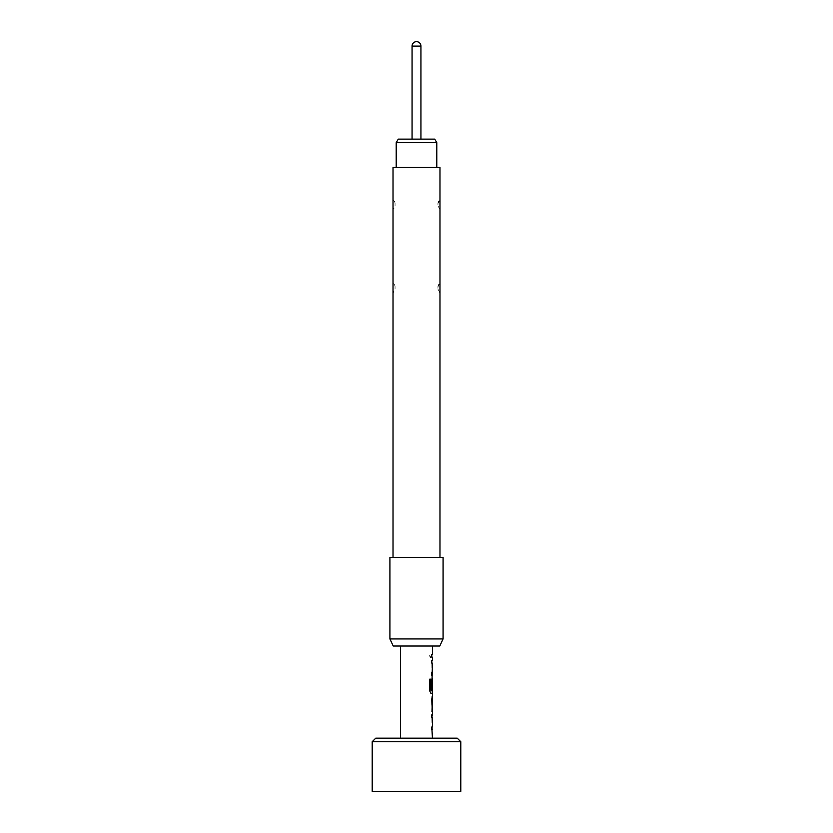<?xml version="1.0" encoding="UTF-8"?>
<svg xmlns="http://www.w3.org/2000/svg" width="833" height="833" viewBox="0 0 833 833"><rect width="100%" height="100%" fill="white"/><g stroke="black" fill="none" stroke-linecap="round" stroke-linejoin="round"><path stroke-width="0.62" stroke-dasharray="4.17 3.12" d="M431.15 655.81L430.432 657.539L429.557 655.81L430.432 654.082L431.317 655.81L430.588 657.539L429.703 655.81L430.588 654.082L431.317 655.81M460.805 791.35L372.195 791.35M460.805 741.724L372.195 741.724M457.265 738.184L375.735 738.184M400.548 646.023L432.452 646.023L400.548 646.023M432.275 657.206L431.64 657.206L431.64 654.415L431.629 657.206L431.806 654.415L432.452 654.415M431.806 657.206L432.452 657.206M432.275 675.355L431.806 662.974L432.452 660.371M432.275 693.493L431.806 681.123L432.452 678.51M432.192 699.449L431.64 699.449L432.327 696.659L431.629 699.262L431.796 709.029M431.806 699.449L432.452 699.449M432.275 711.611L431.64 711.642L431.806 708.852L432.452 708.852M431.806 711.642L432.327 711.642M432.275 729.781L431.806 717.411L432.452 714.808M400.548 738.184L432.452 738.184L400.548 738.184M432.379 663.162L432.452 672.554M432.379 680.998L432.452 690.401M432.379 717.598L432.452 726.99M396.206 142.672L436.794 142.672M416.5 167.485L436.794 167.485L416.5 167.485M434.743 139.132L398.257 139.132M420.936 139.132L412.064 139.132L420.936 139.132M393.02 200.107A3.894 3.873 180 0 1 395.05 203.502L393.02 200.066L393.02 209.343L395.05 205.918L395.05 203.502L395.05 205.907A3.894 3.873 0 0 1 393.02 209.302M393.02 283.407A3.894 3.873 180 0 1 395.05 286.802L393.02 283.366L393.02 292.643L395.05 289.218L395.05 286.802L395.05 289.207A3.894 3.873 0 0 1 393.02 292.602M439.98 200.107L437.95 203.502L437.95 205.907L437.95 203.502A3.894 3.873 180 0 1 439.98 200.107L439.98 209.343L437.95 205.918A3.894 3.873 0 0 0 439.98 209.302M439.98 283.407L437.95 286.802L437.95 289.207L437.95 286.802A3.894 3.873 180 0 1 439.98 283.407L439.98 292.643L437.95 289.218A3.894 3.873 0 0 0 439.98 292.602M393.02 557.402L439.98 557.402L393.02 557.402M439.782 646.023L393.218 646.023M443.083 638.932L389.917 638.932M443.083 557.402L389.917 557.402M439.98 167.485L393.02 167.485M431.629 663.162L431.629 660.371M432.181 663.349L432.358 672.377M431.629 672.554L431.629 675.355M432.16 675.355L431.806 662.974M431.64 662.974L432.275 660.371M429.557 679.166L429.703 690.89M429.557 690.89L430.984 693.493M432.16 693.493L431.629 681.123L432.337 678.51L431.629 681.123L431.629 689.12M432.181 681.186L432.358 690.213M432.202 690.401L430.973 690.401M431.629 709.029L432.275 711.642M431.64 711.642L431.806 708.852M431.64 708.852L432.192 708.852M431.64 699.449L431.806 696.659M431.629 717.598L431.629 714.808M432.181 717.775L432.358 726.803M431.629 726.99L431.629 729.781M432.16 729.781L431.806 717.411M431.64 717.411L432.275 714.808M412.064 46.086L420.936 46.086"/><path stroke-width="1.25" d="M372.195 741.724L372.195 791.35L460.805 791.35L460.805 741.724L372.195 741.724L375.735 738.184L457.265 738.184L460.805 741.724M432.452 646.023L432.452 654.415L431.796 654.415L431.796 657.206L432.452 657.206L432.452 660.371L431.796 660.371L431.796 663.162L432.452 663.162L431.796 689.12L432.348 689.12L432.452 680.998L432.452 690.401L431.057 690.213L431.057 679.166L429.703 679.166L429.703 690.89L430.984 693.493L432.452 693.493L432.452 696.659M432.275 680.998L432.337 678.51M432.337 693.493L430.984 693.493M432.452 699.449L432.369 708.852L432.452 699.449M432.452 711.642L432.452 714.808L431.796 714.808L431.796 717.598L432.452 717.598L432.452 726.99L431.796 726.99L432.452 738.184M431.796 714.808L432.337 714.808M432.337 729.781L431.796 729.781M400.548 646.023L400.548 738.184M432.327 696.659L431.796 699.262L432.327 711.642M396.206 142.672L398.257 139.132L434.743 139.132L436.794 142.672L396.206 142.672L396.206 167.485M420.936 139.132L420.936 46.086L412.064 46.086L412.064 139.132M393.02 557.402L393.02 167.485L439.98 167.485L439.98 557.402M389.917 638.932L443.083 638.932L443.083 557.402L389.917 557.402L389.917 638.932L393.218 646.023L439.782 646.023L443.083 638.932M431.796 654.415L431.796 657.206M431.796 660.371L431.796 663.162M431.796 675.355L431.796 672.554M432.348 681.186L431.796 689.12M430.9 690.213L430.9 679.166L429.703 679.166M432.171 708.664L432.348 699.637M432.275 714.808L431.796 717.598M432.275 729.781L431.796 726.99M436.794 142.672L436.794 167.485M420.936 46.086A4.436 4.436 0 0 0 416.5 41.65A4.436 4.436 0 0 0 412.064 46.086M432.275 690.401L432.275 693.493M432.275 696.69L432.275 699.449M432.275 708.852L432.275 711.611"/></g></svg>
